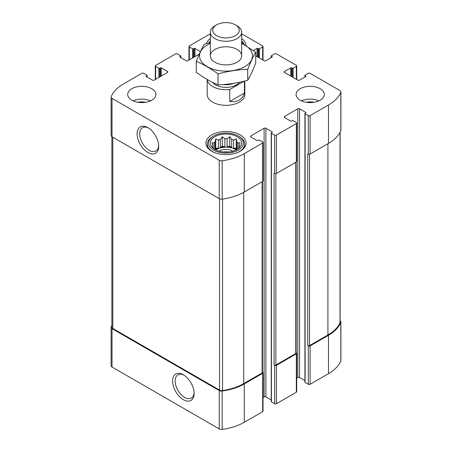 <?xml version="1.0" encoding="UTF-8"?>
<svg xmlns="http://www.w3.org/2000/svg" width="452" height="452" viewBox="0 0 452 452"><rect width="100%" height="100%" fill="white"/><g stroke="black" fill="none" stroke-linecap="round" stroke-linejoin="round"><path stroke-width="0.68" d="M111.876 325.463A46.375 26.775 0 0 0 111.186 326.954A3.136 1.808 0 0 0 111.102 327.367A3.136 1.808 0 0 0 112.023 328.649L219.226 390.539A3.136 1.808 0 0 0 222.164 391.025A46.375 26.775 0 0 0 244.278 383.901L262.668 373.284A1.254 0.723 0 0 0 263.036 372.77A1.254 0.723 0 0 0 262.668 372.262L262.482 372.149M111.102 327.367L111.102 365.747A3.136 1.808 0 0 0 112.023 367.024L219.226 428.92A3.136 1.808 0 0 0 222.164 429.4A46.375 26.775 0 0 0 244.278 422.275L262.668 411.659A1.254 0.723 0 0 0 263.036 411.15L263.036 372.77M183.348 399.67A15.244 8.797 -120 0 0 194.123 393.449A15.244 8.797 -120 0 0 183.348 374.781A15.244 8.797 -120 0 0 172.574 381.002A15.244 8.797 -120 0 0 183.348 399.67M263.036 397.506L264.109 396.884A1.254 0.723 0 0 1 265.883 396.884L265.883 128.244L272.087 131.826A0.627 0.362 0 0 1 272.087 132.34L271.42 132.724A0.627 0.362 0 0 0 271.24 132.978L271.24 401.619A0.627 0.362 0 0 0 271.42 401.873L274.635 403.726L274.635 365.352A1.254 0.723 0 0 0 276.409 365.352L296.348 353.837A1.254 0.723 0 0 0 296.715 353.328A1.254 0.723 0 0 0 296.348 352.814L296.162 352.707M274.635 403.726A1.254 0.723 0 0 0 276.409 403.726L296.348 392.217A1.254 0.723 0 0 0 296.715 391.703L296.715 353.328M296.715 378.058L297.789 377.443A1.254 0.723 0 0 1 299.563 377.443L299.563 108.802L305.767 112.384A0.627 0.362 0 0 1 305.767 112.898L305.1 113.277A0.627 0.362 0 0 0 304.914 113.537L304.914 382.172A0.627 0.362 0 0 0 305.1 382.432L308.315 384.285L308.315 345.91A1.254 0.723 0 0 0 310.083 345.91L328.474 335.288A46.375 26.775 0 0 0 340.814 322.519A3.136 1.808 0 0 0 340.898 322.106A3.136 1.808 0 0 0 340.124 320.914M308.315 384.285A1.254 0.723 0 0 0 310.083 384.285L328.474 373.668A46.375 26.775 0 0 0 340.814 360.899A3.136 1.808 0 0 0 340.898 360.481L340.898 322.106M291.585 76.569L291.585 67.868L292.246 68.252A0.627 0.362 0 0 0 293.133 68.252L296.348 66.399A1.254 0.723 0 0 0 296.715 65.885A1.254 0.723 0 0 0 296.348 65.37L276.409 53.861A1.254 0.723 0 0 0 274.635 53.861L271.42 55.715A0.627 0.362 0 0 0 271.42 56.229L272.087 56.613A0.627 0.362 0 0 1 272.087 57.121L265.883 60.704A1.254 0.723 0 0 1 264.109 60.704L255.708 55.85M253.391 50.517L257.018 48.426A0.627 0.362 0 0 1 257.906 48.426L258.572 48.805A0.627 0.362 0 0 0 259.459 48.805L262.668 46.951A1.254 0.723 0 0 0 263.036 46.443A1.254 0.723 0 0 0 262.668 45.929L241.667 33.804M210.333 33.917A46.375 26.775 0 0 0 207.722 35.312L189.332 45.929A1.254 0.723 0 0 0 188.964 46.443A1.254 0.723 0 0 0 189.332 46.951L192.541 48.805A0.627 0.362 0 0 0 193.428 48.805L194.094 48.426A0.627 0.362 0 0 1 194.981 48.426L200.428 51.568M199.264 54.138L187.891 60.704A1.254 0.723 0 0 1 186.117 60.704L179.913 57.121L179.913 56.613A0.627 0.362 0 0 0 179.913 57.121M179.913 56.613L180.58 56.229A0.627 0.362 0 0 0 180.58 55.715L177.365 53.861A1.254 0.723 0 0 0 175.591 53.861L155.652 65.37A1.254 0.723 0 0 0 155.285 65.885A1.254 0.723 0 0 0 155.652 66.399L158.867 68.252A0.627 0.362 0 0 0 159.754 68.252L160.415 67.868A0.627 0.362 0 0 1 161.302 67.868L167.506 71.45A1.254 0.723 0 0 1 167.873 71.958A1.254 0.723 0 0 1 167.506 72.473L154.211 80.145A1.254 0.723 0 0 1 152.437 80.145L146.233 76.569L146.233 76.055A0.627 0.362 0 0 0 146.233 76.569M146.233 76.055L146.9 75.67A0.627 0.362 0 0 0 146.9 75.156L143.685 73.303A1.254 0.723 0 0 0 141.917 73.303L123.526 83.919A46.375 26.775 0 0 0 111.186 96.688A3.136 1.808 0 0 0 111.102 97.107A3.136 1.808 0 0 0 112.023 98.389L219.226 160.279A3.136 1.808 0 0 0 222.164 160.759A46.375 26.775 0 0 0 244.278 153.64L262.668 143.018A1.254 0.723 0 0 0 263.036 142.51A1.254 0.723 0 0 0 262.668 141.996L259.459 140.143A0.627 0.362 0 0 0 258.572 140.143L257.906 140.527A0.627 0.362 0 0 1 257.018 140.527L250.815 136.945L250.815 135.922A1.254 0.723 0 0 0 250.448 136.431A1.254 0.723 0 0 0 250.815 136.945M111.102 97.107L111.102 135.487A3.136 1.808 0 0 0 112.023 136.764L112.023 98.389M147.9 152.522A15.244 8.797 -120 0 0 158.675 146.301A15.244 8.797 -120 0 0 147.9 127.633A15.244 8.797 -120 0 0 137.12 133.86A15.244 8.797 -120 0 0 147.9 152.522M263.036 142.51L263.036 180.885A1.254 0.723 0 0 1 262.668 181.399L244.278 192.015A46.375 26.775 0 0 1 222.164 199.14A3.136 1.808 0 0 1 219.226 198.66L112.023 136.764M250.815 135.922L264.109 128.244A1.254 0.723 0 0 1 265.883 128.244M265.883 396.884L271.24 399.975M271.24 132.978A0.627 0.362 0 0 0 271.42 133.233L274.635 135.091A1.254 0.723 0 0 0 276.409 135.091L296.348 123.577A1.254 0.723 0 0 0 296.715 123.068A1.254 0.723 0 0 0 296.348 122.554L293.133 120.701A0.627 0.362 0 0 0 292.246 120.701L291.585 121.085A0.627 0.362 0 0 1 290.698 121.085L284.494 117.503L284.494 116.48A1.254 0.723 0 0 0 284.127 116.989A1.254 0.723 0 0 0 284.494 117.503M296.715 123.068L296.715 161.443A1.254 0.723 0 0 1 296.348 161.952L276.409 173.466A1.254 0.723 0 0 1 274.635 173.466L274.082 173.15L274.082 365.03A1.254 0.723 0 0 0 275.856 365.03L295.794 353.52A1.254 0.723 0 0 0 296.162 353.006L296.162 162.065M274.635 365.352L274.082 365.03M284.494 116.48L297.789 108.802A1.254 0.723 0 0 1 299.563 108.802M299.563 377.443L304.914 380.533M304.914 113.537A0.627 0.362 0 0 0 305.1 113.791L308.315 115.644A1.254 0.723 0 0 0 310.083 115.644L328.474 105.028A46.375 26.775 0 0 0 340.814 92.259A3.136 1.808 0 0 0 340.898 91.841A3.136 1.808 0 0 0 339.977 90.564L310.083 73.303A1.254 0.723 0 0 0 308.315 73.303L305.1 75.156A0.627 0.362 0 0 0 305.1 75.67L305.767 76.055A0.627 0.362 0 0 1 305.767 76.569L299.563 80.145A1.254 0.723 0 0 1 297.789 80.145L284.494 72.473L284.494 71.45A1.254 0.723 0 0 0 284.127 71.958A1.254 0.723 0 0 0 284.494 72.473M340.898 91.841L340.898 130.221A3.136 1.808 0 0 1 340.814 130.634A46.375 26.775 0 0 1 328.474 143.408L310.083 154.025A1.254 0.723 0 0 1 308.315 154.025L307.761 153.703L307.761 345.588A1.254 0.723 0 0 0 309.53 345.588L327.92 334.972A46.375 26.775 0 0 0 340.023 322.751A3.136 1.808 0 0 0 340.124 322.299L340.124 132.125M308.315 345.91L307.761 345.588M284.494 71.45L290.698 67.868A0.627 0.362 0 0 1 291.585 67.868M300.224 100.231A14.102 8.142 0 0 0 315.592 101.994A14.102 8.142 0 0 0 324.299 94.474A14.102 8.142 0 0 0 320.169 88.716A14.102 8.142 0 0 0 304.801 86.953A14.102 8.142 0 0 0 296.094 94.474A14.102 8.142 0 0 0 300.224 100.231M131.831 100.231A14.102 8.142 0 0 0 151.776 100.231A14.102 8.142 0 0 0 155.906 94.474A14.102 8.142 0 0 0 141.804 86.332A14.102 8.142 0 0 0 127.701 94.474A14.102 8.142 0 0 0 131.831 100.231M241.667 38.64A20.052 11.577 180 0 1 246.052 45.72M206.304 43.686A20.052 11.577 180 0 1 210.333 38.64M240.181 134.899A20.052 11.577 180 0 1 246.052 143.086A20.052 11.577 180 0 1 226 154.663A20.052 11.577 180 0 1 205.948 143.086A20.052 11.577 180 0 1 218.327 132.391A20.052 11.577 180 0 1 240.181 134.899M207.197 79.49L207.197 94.474A18.803 10.854 0 0 0 212.706 102.152A18.803 10.854 0 0 0 233.192 104.502A18.803 10.854 0 0 0 244.803 94.474L244.803 81.015M111.876 136.673L111.876 327.175A3.136 1.808 0 0 0 112.797 328.457L219.559 390.093A3.136 1.808 0 0 0 222.559 390.568A46.375 26.775 0 0 0 243.724 383.578L262.115 372.962A1.254 0.723 0 0 0 262.482 372.454L262.482 181.506M148.561 128.04A13.419 7.746 -120 0 0 142.476 127.713A13.419 7.746 -120 0 0 140.419 138.47A13.419 7.746 -120 0 0 149.183 150.296A13.419 7.746 -120 0 0 155.895 150.957A13.419 7.746 -120 0 0 158.652 145.521M184.015 375.188A13.419 7.746 -120 0 0 177.924 374.861A13.419 7.746 -120 0 0 175.868 385.612A13.419 7.746 -120 0 0 184.636 397.444A13.419 7.746 -120 0 0 191.343 398.105A13.419 7.746 -120 0 0 194.106 392.669M237.08 136.69A15.667 9.046 180 0 1 240.3 146.776A15.667 9.046 180 0 1 226 152.132A15.667 9.046 180 0 1 211.7 146.776A15.667 9.046 180 0 1 217.113 135.634A15.667 9.046 180 0 1 237.08 136.69M239.181 136.498L238.294 135.984A17.391 10.04 180 0 1 238.294 150.183A17.391 10.04 180 0 1 213.706 150.183A17.391 10.04 180 0 1 213.706 135.984A17.391 10.04 180 0 1 238.294 135.984L239.181 136.498A18.645 10.763 180 0 1 244.645 144.109A18.645 10.763 180 0 1 237.712 152.482M239.503 147.674L239.978 146.94L239.272 147.047L239.272 147.894M239.272 145.77A13.317 7.69 180 0 1 239.317 146.408A13.317 7.69 180 0 1 239.272 147.047L239.978 142.612L238.046 143.131L238.046 148.872M236.791 149.64L236.232 148.431L236.232 138.866L236.944 142.024A13.317 7.69 180 0 1 238.046 143.131M236.232 138.866L233.588 140.092L233.588 148.024A13.317 7.69 0 0 1 235.419 148.906A13.317 7.69 0 0 1 236.645 149.725M231.678 139.453L231.678 147.386L229.746 146.273L229.746 136.702L231.678 139.453A13.317 7.69 180 0 1 233.588 140.092M229.746 136.702L227.102 138.747L227.102 146.68A13.317 7.69 0 0 1 231.678 147.386M224.898 138.747L224.898 146.68L222.254 146.273L222.254 136.702L224.898 138.747A13.317 7.69 180 0 1 227.102 138.747M222.254 136.702L220.322 139.453L220.322 147.386A13.317 7.69 0 0 1 224.898 146.68M218.412 140.092L218.412 148.024L215.768 148.431L215.768 138.866L218.412 140.092A13.317 7.69 180 0 1 220.322 139.453M215.768 138.866L215.056 142.024L215.056 149.561M212.728 145.77L212.728 147.047A13.317 7.69 180 0 1 212.683 146.408A13.317 7.69 180 0 1 212.728 145.77L212.022 142.612L213.954 143.131A13.317 7.69 180 0 1 215.056 142.024M212.728 147.894L212.728 147.047L212.022 146.94L212.496 147.674M215.768 149.934A13.317 7.69 180 0 1 235.419 149.42A13.317 7.69 180 0 1 236.232 149.934M236.944 142.024L236.944 149.561M213.954 143.131L213.954 148.872M218.412 148.024A13.317 7.69 0 0 0 215.355 149.725M219.056 151.194A9.402 5.43 180 0 1 232.644 151.019A9.402 5.43 180 0 1 232.944 151.194M223.565 152.019A7.701 4.447 180 0 1 228.435 152.019M214.288 152.482A18.645 10.763 180 0 1 207.355 144.109A18.645 10.763 180 0 1 212.819 136.498L213.706 135.984M241.667 41.505A17.391 10.04 180 0 1 243.097 44.03M209.366 42.934A17.391 10.04 180 0 1 210.333 41.505M241.667 41.053A18.645 10.763 180 0 1 244.244 44.663M208.525 43.138A18.645 10.763 180 0 1 210.333 41.053M133.08 100.869A14.102 8.142 180 0 1 150.527 100.869M137.979 102.31A9.402 5.43 180 0 1 145.629 102.31M301.473 100.869A14.102 8.142 180 0 1 318.92 100.869M306.371 102.31A9.402 5.43 180 0 1 314.021 102.31M215.768 148.431L215.208 149.64M222.254 146.273L220.322 147.386M229.746 146.273L227.102 146.68M236.232 148.431L233.588 148.024M244.165 81.174L229.729 89.507A18.803 10.854 180 0 1 212.706 86.541A18.803 10.854 180 0 1 207.231 79.512M244.425 81.111L244.425 93.044L229.729 101.53C237.56 102.35 242.458 99.519 244.425 93.044M229.729 89.507L229.729 101.53M216.621 35.674A13.266 7.656 180 0 1 216.621 24.843A13.266 7.656 180 0 1 235.379 24.843A13.266 7.656 180 0 1 235.379 35.674A13.266 7.656 180 0 1 216.621 35.674M235.379 24.843L237.08 25.826A15.667 9.046 180 0 1 241.667 32.222A15.667 9.046 180 0 1 231.995 40.578A15.667 9.046 180 0 1 214.92 38.618A15.667 9.046 180 0 1 210.333 32.222A15.667 9.046 180 0 1 214.92 25.826L216.621 24.843M241.667 43.516A26.476 15.289 180 0 1 244.724 66.653A26.476 15.289 180 0 1 205.909 65.8A26.476 15.289 180 0 1 210.333 43.516M237.08 62.24A15.667 9.046 180 0 1 214.92 62.24A15.667 9.046 180 0 1 214.92 49.449A15.667 9.046 180 0 1 237.08 49.449A15.667 9.046 180 0 1 237.08 62.24L237.08 62.24M210.333 42.714L204.253 44.223C201.598 48.754 198.948 54.472 196.292 61.376C203.451 64.32 210.7 68.506 218.039 73.93C227.944 71.213 237.842 69.676 247.747 69.331C250.402 62.432 253.052 56.715 255.708 52.183L241.667 43.262M255.708 52.183L255.708 63.105C253.052 70.009 250.402 75.727 247.747 80.253C237.842 82.976 227.944 84.507 218.039 84.852C210.886 81.902 203.637 77.716 196.292 72.297L196.292 61.376M247.747 69.331L247.747 80.253M218.039 73.93L218.039 84.852M112.023 367.024L112.023 328.649M219.226 428.92L219.226 390.539M222.164 429.4L222.164 391.025M244.278 422.275L244.278 383.901M262.668 411.659L262.668 373.284M276.409 403.726L276.409 365.352M296.348 392.217L296.348 353.837M310.083 384.285L310.083 345.91M328.474 373.668L328.474 335.288M340.814 360.899L340.814 322.519M271.42 57.506L271.42 56.229M272.087 57.121L272.087 56.613M257.018 56.613L257.018 48.426M257.906 57.121L257.906 48.426M258.572 57.506L258.572 48.805M259.459 58.02L259.459 48.805M262.668 59.873L262.668 46.951M189.332 59.873L189.332 46.951M192.541 58.02L192.541 48.805M193.428 57.506L193.428 48.805M194.094 57.121L194.094 48.426M194.981 56.613L194.981 48.426M180.58 57.506L180.58 56.229M155.652 79.315L155.652 66.399M158.867 77.461L158.867 68.252M159.754 76.947L159.754 68.252M160.415 76.569L160.415 67.868M161.302 76.055L161.302 67.868M167.506 72.473L167.506 71.45M146.9 76.947L146.9 75.67M219.226 198.66L219.226 160.279M222.164 199.14L222.164 160.759M244.278 192.015L244.278 153.64M262.668 181.399L262.668 143.018M264.109 396.884L264.109 128.244M272.087 132.34L272.087 131.826M271.42 401.873L271.42 133.233M274.635 173.466L274.635 135.091M276.409 173.466L276.409 135.091M296.348 161.952L296.348 123.577M297.789 377.443L297.789 108.802M305.767 112.898L305.767 112.384M305.1 382.432L305.1 113.791M308.315 154.025L308.315 115.644M310.083 154.025L310.083 115.644M328.474 143.408L328.474 105.028M340.814 130.634L340.814 92.259M305.1 76.947L305.1 75.67M305.767 76.569L305.767 76.055M290.698 76.055L290.698 67.868M292.246 76.947L292.246 68.252M293.133 77.461L293.133 68.252M296.348 79.315L296.348 66.399M309.53 345.588L309.53 154.211M327.92 334.972L327.92 143.725M340.023 322.751L340.023 132.317M275.856 365.03L275.856 173.653M295.794 353.52L295.794 162.274M112.797 328.457L112.797 137.21M219.559 390.093L219.559 198.823M222.559 390.568L222.559 199.083M243.724 383.578L243.724 192.332M262.115 372.962L262.115 181.715M239.526 82.236A14.73 8.503 180 0 1 215.587 84.88A14.73 8.503 180 0 1 212.57 82.354M233.492 83.36A12.848 7.418 180 0 1 223.096 84.558M271.24 57.613L271.24 55.969M263.036 60.082L263.036 46.443M188.964 60.082L188.964 46.443M180.76 57.613L180.76 55.969M155.285 79.529L155.285 65.885M147.086 77.055L147.086 75.416M304.914 77.055L304.914 75.416M296.715 79.529L296.715 65.885M207.355 144.109L207.355 147.352M244.645 144.109L244.645 147.352M210.333 32.222L210.333 55.845M241.667 32.222L241.667 55.845"/></g></svg>
